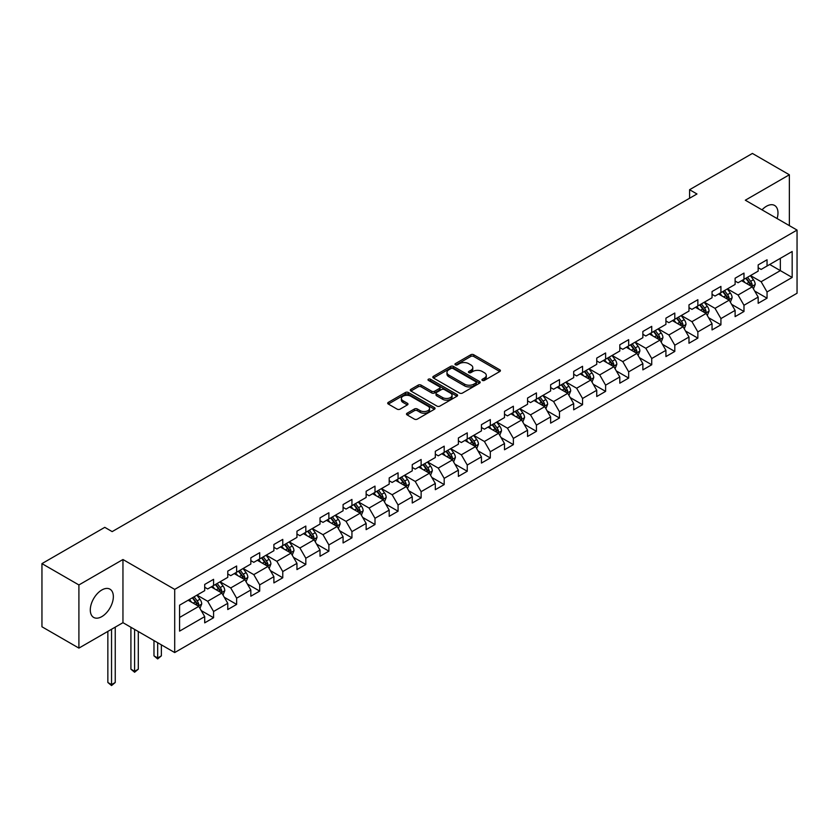<?xml version="1.0" encoding="UTF-8"?>
<svg xmlns="http://www.w3.org/2000/svg" width="839" height="839" viewBox="0 0 839 839"><rect width="100%" height="100%" fill="white"/><g stroke="black" fill="none" stroke-linecap="round" stroke-linejoin="round"><path stroke-width="1.26" d="M482.373 380.403A1.437 0.829 0 0 0 484.397 380.403L499.813 371.499A2.056 1.185 0 0 0 500.422 370.66A2.056 1.185 0 0 0 499.813 369.821L473.699 354.74A2.056 1.185 0 0 0 470.794 354.74L455.378 363.644A1.437 0.829 0 0 0 454.958 364.231A1.437 0.829 0 0 0 455.378 364.818A1.437 0.829 0 0 0 457.412 364.818L459.405 363.665A6.565 3.786 0 0 1 468.697 363.665L470.868 364.923A6.565 3.786 0 0 1 472.787 367.608A6.565 3.786 0 0 1 470.868 370.282L468.875 371.436A1.437 0.829 0 0 0 468.456 372.023A1.437 0.829 0 0 0 468.875 372.61A1.437 0.829 0 0 0 470.91 372.61L472.902 371.457A6.565 3.786 0 0 1 482.184 371.457L484.365 372.715A6.565 3.786 0 0 1 486.284 375.4A6.565 3.786 0 0 1 484.365 378.074L482.373 379.228A1.437 0.829 0 0 0 481.943 379.815A1.437 0.829 0 0 0 482.373 380.403L482.373 379.228M101.823 616.613A16.308 9.418 120 0 0 112.468 602.245A16.308 9.418 120 0 0 109.972 589.177A16.308 9.418 120 0 0 101.823 589.985A16.308 9.418 120 0 0 91.168 604.363A16.308 9.418 120 0 0 93.664 617.42A16.308 9.418 120 0 0 101.823 616.613M777.092 218.56A16.308 9.418 120 0 0 774.607 205.461A16.308 9.418 120 0 0 766.447 206.268A16.308 9.418 120 0 0 762.011 209.855M407.093 413.218A2.056 1.185 0 0 0 406.496 414.057A2.056 1.185 0 0 0 407.093 414.896L414.424 419.122A2.056 1.185 0 0 0 417.329 419.122L434.445 409.243A2.056 1.185 0 0 0 435.053 408.404A2.056 1.185 0 0 0 434.445 407.565L408.331 392.484A2.056 1.185 0 0 0 405.426 392.484L388.31 402.374A2.056 1.185 0 0 0 387.702 403.213A2.056 1.185 0 0 0 388.31 404.041L397.162 409.159A2.056 1.185 0 0 0 400.056 409.159L407.387 404.922A2.056 1.185 0 0 0 407.985 404.083A2.056 1.185 0 0 0 407.387 403.255L402.993 400.717A5.485 3.167 0 0 1 401.388 398.473A5.485 3.167 0 0 1 404.776 395.547A5.485 3.167 0 0 1 410.764 396.239L427.953 406.16A5.485 3.167 0 0 1 429.558 408.404A5.485 3.167 0 0 1 426.17 411.33A5.485 3.167 0 0 1 420.192 410.638L417.329 408.992A2.056 1.185 0 0 0 414.424 408.992L407.093 413.218L407.093 414.896M122.955 559.519L78.908 584.951L41.95 563.619L41.95 626.775L78.908 648.107L122.955 622.674L174.701 652.553L174.701 589.387L122.955 559.519L122.955 622.674M789.363 225.639L789.363 174.774L745.315 200.206L797.05 230.075L174.701 589.387M789.363 174.774L752.405 153.443L689.585 189.708L689.585 198.245M41.95 563.619L104.781 527.343L112.164 531.611L696.968 193.977L689.585 189.708M459.552 393.072A2.056 1.185 0 0 0 462.457 393.072L479.572 383.182A2.056 1.185 0 0 0 480.181 382.353A2.056 1.185 0 0 0 479.572 381.514L453.459 366.433A2.056 1.185 0 0 0 450.553 366.433L433.427 376.312A2.056 1.185 0 0 0 432.83 377.151A2.056 1.185 0 0 0 433.427 377.99L459.552 393.072M429.002 380.707A1.437 0.829 0 0 1 430.459 380.916L456.982 396.228L439.888 406.097A2.056 1.185 0 0 1 436.983 406.097L410.869 391.016L410.869 389.348A2.056 1.185 0 0 0 410.271 390.177A2.056 1.185 0 0 0 410.869 391.016M410.869 389.348L418.2 385.111A2.056 1.185 0 0 1 421.094 385.111L431.686 391.226A2.056 1.185 0 0 0 434.592 391.226L439.458 388.426A2.056 1.185 0 0 0 440.056 387.587A2.056 1.185 0 0 0 439.458 386.748L428.425 380.382A1.437 0.829 0 0 1 428.005 379.794A1.437 0.829 0 0 1 428.897 379.029A1.437 0.829 0 0 1 430.459 379.207L457.014 394.54A2.056 1.185 0 0 1 457.612 395.379A2.056 1.185 0 0 1 457.014 396.218L457.014 394.54M174.701 652.553L797.05 293.241L797.05 230.075M201.234 610.603L213.578 617.724L213.578 611.495L227.768 603.304L227.768 609.534L236.64 604.416L236.64 598.186L250.83 589.985L250.83 596.214L259.702 591.096L259.702 584.867L273.892 576.676L273.892 582.906L282.764 577.788L282.764 571.558L296.954 563.357L296.954 569.587L305.826 564.469L305.826 558.239L320.016 550.048L320.016 556.278L328.878 551.16L328.878 544.931L343.078 536.729L343.078 542.959L351.94 537.841L351.94 531.611L366.14 523.421L366.14 529.65L375.002 524.532L375.002 518.292L389.191 510.102L389.191 516.331L398.064 511.213L398.064 504.984L412.253 496.793L412.253 503.022L421.126 497.905L421.126 491.664L435.315 483.474L435.315 489.703L444.188 484.585L444.188 478.356L458.377 470.165L458.377 476.395L467.25 471.266L467.25 465.037L481.439 456.846L481.439 463.076L490.312 457.958L490.312 451.728L504.501 443.537L504.501 449.767L513.374 444.639L513.374 438.409L527.563 430.218L527.563 436.448L536.436 431.33L536.436 425.1L550.625 416.91L550.625 423.139L559.487 418.011L559.487 411.781L573.687 403.59L573.687 409.82L582.549 404.702L582.549 398.473L596.749 390.271L596.749 396.511L605.611 391.383L605.611 385.153L619.801 376.963L619.801 383.192L628.673 378.074L628.673 371.845L642.863 363.644L642.863 369.884L651.735 364.755L651.735 358.526L665.925 350.335L665.925 356.565L674.797 351.447L674.797 345.217L688.987 337.016L688.987 343.245L697.859 338.127L697.859 331.898L712.049 323.707L712.049 329.937L720.921 324.819L720.921 318.589L735.111 310.388L735.111 316.618L743.983 311.5L743.983 305.27L758.173 297.079L758.173 303.309L767.045 298.191L767.045 291.962L792.173 277.447L792.173 251.501L780.343 258.328L780.343 270.619L792.173 277.447M213.578 617.724L204.706 622.853L204.706 616.613L179.577 631.127L179.577 605.181L204.706 590.666L204.706 584.437L213.578 579.319L213.578 585.549L227.768 577.358L227.768 571.128L236.64 566.01L236.64 572.24L250.83 564.039L250.83 557.809L259.702 552.691L259.702 558.921L273.892 550.73L273.892 544.501L282.764 539.383L282.764 545.612L296.954 537.411L296.954 531.181L305.826 526.063L305.826 532.293L320.016 524.102L320.016 517.873L328.878 512.744L328.878 518.984L343.078 510.783L343.078 504.554L351.94 499.436L351.94 505.665L366.14 497.475L366.14 491.245L375.002 486.117L375.002 492.346L389.191 484.155L389.191 477.926L398.064 472.808L398.064 479.038L412.253 470.847L412.253 464.617L421.126 459.489L421.126 465.718L435.315 457.528L435.315 451.298L444.188 446.18L444.188 452.41L458.377 444.219L458.377 437.989L467.25 432.861L467.25 439.091L481.439 430.9L481.439 424.67L490.312 419.552L490.312 425.782L504.501 417.591L504.501 411.362L513.374 406.233L513.374 412.463L527.563 404.272L527.563 398.043L536.436 392.925L536.436 399.154L550.625 390.964L550.625 384.723L559.487 379.606L559.487 385.835L573.687 377.644L573.687 371.415L582.549 366.297L582.549 372.526L596.749 364.336L596.749 358.096L605.611 352.978L605.611 359.207L619.801 351.017L619.801 344.787L628.673 339.669L628.673 345.899L642.863 337.698L642.863 331.468L651.735 326.35L651.735 332.58L665.925 324.389L665.925 318.159L674.797 313.041L674.797 319.271L688.987 311.07L688.987 304.84L697.859 299.722L697.859 305.952L712.049 297.761L712.049 291.532L720.921 286.414L720.921 292.643L735.111 284.442L735.111 278.212L743.983 273.094L743.983 279.324L758.173 271.133L758.173 264.904L767.045 259.775L767.045 266.015L792.173 251.501M211.208 586.912L221.853 593.058L207.663 601.259L197.018 595.113M204.706 587.258L207.663 588.968L213.578 585.549M207.663 601.259L213.578 611.495M221.853 593.058L227.768 603.304M234.27 573.603L244.915 579.749L230.725 587.94L220.08 581.794M227.768 573.939L230.725 575.648L236.64 572.24M230.725 587.94L236.64 598.186M244.915 579.749L250.83 589.985M257.332 560.284L267.977 566.43L253.787 574.631L243.142 568.485M250.83 560.63L253.787 562.34L259.702 558.921M253.787 574.631L259.702 584.867M267.977 566.43L273.892 576.676M280.394 546.976L291.039 553.121L276.849 561.312L266.204 555.166M273.892 547.311L276.849 549.021L282.764 545.612M276.849 561.312L282.764 571.558M291.039 553.121L296.954 563.357M303.456 533.656L314.101 539.802L299.911 547.993L289.266 541.858M296.954 534.003L299.911 535.712L305.826 532.293M299.911 547.993L305.826 558.239M314.101 539.802L320.016 550.048M326.518 520.348L337.163 526.493L322.973 534.684L312.328 528.539M320.016 520.683L322.973 522.393L328.878 518.984M322.973 534.684L328.878 544.931M337.163 526.493L343.078 536.729M349.58 507.029L360.225 513.174L346.035 521.365L335.39 515.219M343.078 507.375L346.035 509.084L351.94 505.665M346.035 521.365L351.94 531.611M360.225 513.174L366.14 523.421M372.642 493.72L383.287 499.866L369.087 508.056L358.452 501.911M366.14 494.056L369.087 495.765L375.002 492.346M369.087 508.056L375.002 518.292M383.287 499.866L389.191 510.102M395.704 480.401L406.338 486.547L392.149 494.737L381.504 488.592M389.191 480.747L392.149 482.446L398.064 479.038M392.149 494.737L398.064 504.984M406.338 486.547L412.253 496.793M418.766 467.092L429.4 473.238L415.211 481.429L404.566 475.283M412.253 467.428L415.211 469.137L421.126 465.718M415.211 481.429L421.126 491.664M429.4 473.238L435.315 483.474M441.817 453.773L452.462 459.919L438.273 468.11L427.628 461.964M435.315 454.119L438.273 455.818L444.188 452.41M438.273 468.11L444.188 478.356M452.462 459.919L458.377 470.165M464.879 440.465L475.524 446.61L461.335 454.801L450.69 448.655M458.377 440.8L461.335 442.51L467.25 439.091M461.335 454.801L467.25 465.037M475.524 446.61L481.439 456.846M487.941 427.145L498.586 433.291L484.397 441.482L473.752 435.336M481.439 427.491L484.397 429.19L490.312 425.782M484.397 441.482L490.312 451.728M498.586 433.291L504.501 443.537M511.003 413.837L521.648 419.982L507.459 428.173L496.814 422.027M504.501 414.172L507.459 415.882L513.374 412.463M507.459 428.173L513.374 438.409M521.648 419.982L527.563 430.218M534.065 400.518L544.71 406.663L530.521 414.854L519.876 408.708M527.563 400.864L530.521 402.563L536.436 399.154M530.521 414.854L536.436 425.1M544.71 406.663L550.625 416.91M557.127 387.209L567.772 393.344L553.583 401.545L542.938 395.4M550.625 387.545L553.583 389.254L559.487 385.835M553.583 401.545L559.487 411.781M567.772 393.344L573.687 403.59M580.189 373.89L590.834 380.036L576.645 388.226L566 382.081M573.687 374.236L576.645 375.935L582.549 372.526M576.645 388.226L582.549 398.473M590.834 380.036L596.749 390.271M603.251 360.571L613.896 366.716L599.696 374.918L589.062 368.772M596.749 360.917L599.696 362.626L605.611 359.207M599.696 374.918L605.611 385.153M613.896 366.716L619.801 376.963M626.314 347.262L636.958 353.408L622.758 361.599L612.113 355.453M619.801 347.598L622.758 349.307L628.673 345.899M622.758 361.599L628.673 371.845M636.958 353.408L642.863 363.644M649.376 333.943L660.01 340.089L645.82 348.29L635.175 342.144M642.863 334.289L645.82 335.999L651.735 332.58M645.82 348.29L651.735 358.526M660.01 340.089L665.925 350.335M672.427 320.634L683.072 326.78L668.882 334.971L658.237 328.825M665.925 320.97L668.882 322.679L674.797 319.271M668.882 334.971L674.797 345.217M683.072 326.78L688.987 337.016M695.489 307.315L706.134 313.461L691.944 321.662L681.299 315.516M688.987 307.661L691.944 309.371L697.859 305.952M691.944 321.662L697.859 331.898M706.134 313.461L712.049 323.707M718.551 294.007L729.196 300.152L715.006 308.343L704.361 302.197M712.049 294.342L715.006 296.052L720.921 292.643M715.006 308.343L720.921 318.589M729.196 300.152L735.111 310.388M741.613 280.687L752.258 286.833L738.068 295.024L727.423 288.889M735.111 281.034L738.068 282.743L743.983 279.324M738.068 295.024L743.983 305.27M752.258 286.833L758.173 297.079M769.699 264.474L780.343 270.619L761.13 281.715L750.486 275.57M758.173 267.714L761.13 269.424L767.045 266.015M761.13 281.715L767.045 291.962M78.908 584.951L78.908 648.107M179.577 617.473L198.791 606.377L188.146 600.231M198.791 606.377L204.706 616.613M754.701 291.06L767.045 298.191M731.639 304.379L743.983 311.5M708.577 317.687L720.921 324.819M685.515 331.006L697.859 338.127M662.453 344.315L674.797 351.447M639.391 357.634L651.735 364.755M616.329 370.943L628.673 378.074M593.267 384.262L605.611 391.383M570.205 397.571L582.549 404.702M547.154 410.89L559.487 418.011M524.092 424.198L536.436 431.33M501.03 437.518L513.374 444.639M477.968 450.826L490.312 457.958M454.906 464.145L467.25 471.266M431.844 477.454L444.188 484.585M408.782 490.773L421.126 497.905M385.72 504.092L398.064 511.213M362.658 517.401L375.002 524.532M339.596 530.72L351.94 537.841M316.534 544.029L328.878 551.16M293.482 557.348L305.826 564.469M270.42 570.656L282.764 577.788M247.358 583.975L259.702 591.096M224.296 597.284L236.64 604.416M482.939 380.602L484.365 379.784A6.565 3.786 0 0 0 486.284 377.099L486.284 375.4M472.787 367.608L472.787 369.307A6.565 3.786 0 0 1 470.868 371.992L469.452 372.81M499.792 371.52L473.699 356.449A2.056 1.185 0 0 0 470.794 356.449L455.955 365.017M479.551 383.203L453.459 368.143A2.056 1.185 0 0 0 450.553 368.143L433.459 378.011M475.944 382.93A1.437 0.829 0 0 0 476.363 382.353A1.437 0.829 0 0 0 475.944 381.766L453.018 368.52A1.437 0.829 0 0 0 450.994 368.52L448.886 369.737A6.565 3.786 0 0 0 446.967 372.422A6.565 3.786 0 0 0 448.886 375.106L464.554 384.147A6.565 3.786 0 0 0 473.846 384.147L475.944 382.93L475.944 384.64A1.437 0.829 0 0 0 476.363 384.052L476.363 382.353M446.967 372.422L446.967 374.131A6.565 3.786 0 0 0 448.886 376.805L448.886 375.106M475.944 384.64L473.846 385.856A6.565 3.786 0 0 1 464.554 385.856L448.886 376.805M410.9 391.037L418.2 386.821L418.2 385.111M440.056 387.587L440.056 389.296A2.056 1.185 0 0 1 439.458 390.125L434.592 392.935A2.056 1.185 0 0 1 431.686 392.935L421.094 386.821A2.056 1.185 0 0 0 418.2 386.821M442.677 397.571A5.485 3.167 0 0 0 448.666 398.263A5.485 3.167 0 0 0 452.053 395.337A5.485 3.167 0 0 0 450.449 393.092L444.387 389.59A2.056 1.185 0 0 0 441.482 389.59L436.626 392.4A2.056 1.185 0 0 0 436.028 393.239A2.056 1.185 0 0 0 436.626 394.078L442.677 397.571L442.677 399.28A5.485 3.167 0 0 0 448.666 399.972A5.485 3.167 0 0 0 452.053 397.036L452.053 395.337M436.028 393.239L436.028 394.949A2.056 1.185 0 0 0 436.626 395.788L436.626 394.078M442.677 399.28L436.626 395.788M429.558 408.404L429.558 410.114A5.485 3.167 0 0 1 426.17 413.04A5.485 3.167 0 0 1 420.192 412.348L417.329 410.691A2.056 1.185 0 0 0 414.424 410.691L407.125 414.906M401.388 398.473L401.388 400.182A5.485 3.167 0 0 0 402.993 402.426L402.993 400.717M407.355 404.943L402.993 402.426M434.424 409.254L408.331 394.194A2.056 1.185 0 0 0 405.426 394.194L388.331 404.062M753.422 288.857L755.184 284.431A5.537 3.199 -120 0 0 753.422 279.712L750.37 275.643M745.042 282.67L742.976 279.901M751.398 286.34L752.195 284.662A5.537 3.199 -120 0 0 750.611 281.338L747.559 277.258M746.165 278.066L749.552 282.575A2.821 1.626 60 0 1 750.066 283.435L752.195 284.662M745.787 278.286L748.839 282.355A5.537 3.199 60 0 1 750.423 285.69M730.37 302.176L732.122 297.74A5.537 3.199 -120 0 0 730.36 293.021L727.308 288.952M721.991 295.989L719.914 293.22M728.336 299.659L729.133 297.981A5.537 3.199 -120 0 0 727.549 294.646L724.497 290.577M723.113 291.374L726.49 295.894A2.821 1.626 60 0 1 727.004 296.754L729.133 297.981M722.725 291.594L725.777 295.674A5.537 3.199 60 0 1 727.361 298.999M707.308 315.485L709.06 311.059A5.537 3.199 -120 0 0 707.298 306.34L704.246 302.271M698.929 309.297L696.852 306.539M705.274 312.968L706.071 311.29A5.537 3.199 -120 0 0 704.487 307.965L701.435 303.886M700.051 304.693L703.428 309.203A2.821 1.626 60 0 1 703.942 310.063L706.071 311.29M699.663 304.914L702.715 308.983A5.537 3.199 60 0 1 704.299 312.318M684.246 328.804L685.998 324.368A5.537 3.199 -120 0 0 684.236 319.649L681.184 315.579M675.867 322.616L673.79 319.848M682.222 326.287L683.009 324.609A5.537 3.199 -120 0 0 681.425 321.274L678.373 317.205M676.989 318.002L680.366 322.522A2.821 1.626 60 0 1 680.88 323.382L683.009 324.609M676.601 318.222L679.653 322.302A5.537 3.199 60 0 1 681.237 325.626M661.184 342.113L662.936 337.687A5.537 3.199 -120 0 0 661.174 332.968L658.122 328.898M652.805 335.925L650.728 333.167M659.16 339.596L659.947 337.918A5.537 3.199 -120 0 0 658.363 334.593L655.311 330.514M653.927 331.321L657.315 335.841A2.821 1.626 60 0 1 657.818 336.691L659.947 337.918M653.539 331.541L656.591 335.61A5.537 3.199 60 0 1 658.175 338.946M638.122 355.432L639.884 350.996A5.537 3.199 -120 0 0 638.112 346.287L635.06 342.207M629.743 349.244L627.666 346.476M636.098 352.915L636.885 351.237A5.537 3.199 -120 0 0 635.301 347.902L632.249 343.833M630.865 344.63L634.253 349.15A2.821 1.626 60 0 1 634.766 350.01L636.885 351.237M630.477 344.85L633.529 348.93A5.537 3.199 60 0 1 635.113 352.265M615.06 368.741L616.822 364.315A5.537 3.199 -120 0 0 615.05 359.595L611.998 355.526M606.681 362.553L604.604 359.795M613.036 366.224L613.823 364.546A5.537 3.199 -120 0 0 612.239 361.221L609.187 357.141M607.803 357.949L611.191 362.469A2.821 1.626 60 0 1 611.704 363.318L613.823 364.546M607.415 358.169L610.467 362.238A5.537 3.199 60 0 1 612.051 365.573M591.998 382.06L593.76 377.623A5.537 3.199 -120 0 0 591.988 372.915L588.936 368.835M583.619 375.872L581.542 373.103M589.974 379.543L590.771 377.865A5.537 3.199 -120 0 0 589.177 374.53L586.125 370.46M584.741 371.258L588.129 375.778A2.821 1.626 60 0 1 588.642 376.638L590.771 377.865M584.353 371.488L587.405 375.557A5.537 3.199 60 0 1 588.988 378.892M568.936 395.368L570.698 390.943A5.537 3.199 -120 0 0 568.926 386.223L565.874 382.154M560.557 389.181L558.491 386.422M566.912 392.851L567.709 391.173A5.537 3.199 -120 0 0 566.115 387.849L563.074 383.769M561.679 384.577L565.067 389.097A2.821 1.626 60 0 1 565.58 389.946L567.709 391.173M561.291 384.797L564.343 388.866A5.537 3.199 60 0 1 565.937 392.201M545.874 408.687L547.636 404.251A5.537 3.199 -120 0 0 545.864 399.542L542.812 395.463M537.495 402.5L535.429 399.731M543.85 406.17L544.647 404.492A5.537 3.199 -120 0 0 543.064 401.157L540.012 397.088M538.617 397.885L542.004 402.405A2.821 1.626 60 0 1 542.518 403.265L544.647 404.492M538.229 398.116L541.281 402.185A5.537 3.199 60 0 1 542.875 405.52M522.812 421.996L524.574 417.57A5.537 3.199 -120 0 0 522.802 412.851L519.761 408.782M514.433 415.819L512.367 413.05M520.788 419.479L521.585 417.812A5.537 3.199 -120 0 0 520.002 414.476L516.95 410.397M515.555 411.204L518.942 415.724A2.821 1.626 60 0 1 519.456 416.574L521.585 417.812M515.177 411.425L518.229 415.494A5.537 3.199 60 0 1 519.813 418.829M499.75 435.315L501.512 430.889A5.537 3.199 -120 0 0 499.75 426.17L496.698 422.09M491.371 429.128L489.305 426.359M497.726 432.798L498.523 431.12A5.537 3.199 -120 0 0 496.94 427.785L493.888 423.716M492.493 424.513L495.88 429.033A2.821 1.626 60 0 1 496.394 429.893L498.523 431.12M492.115 424.744L495.167 428.813A5.537 3.199 60 0 1 496.751 432.148M476.699 448.624L478.45 444.198A5.537 3.199 -120 0 0 476.688 439.479L473.636 435.41M468.319 442.447L466.243 439.678M474.664 446.107L475.461 444.439A5.537 3.199 -120 0 0 473.878 441.104L470.826 437.025M469.441 437.832L472.818 442.352A2.821 1.626 60 0 1 473.332 443.202L475.461 444.439M469.053 438.052L472.105 442.122A5.537 3.199 60 0 1 473.689 445.457M453.637 461.943L455.388 457.517A5.537 3.199 -120 0 0 453.626 452.798L450.574 448.718M445.257 455.755L443.181 452.987M451.613 459.426L452.399 457.748A5.537 3.199 -120 0 0 450.816 454.413L447.764 450.344M446.379 451.141L449.756 455.661A2.821 1.626 60 0 1 450.27 456.521L452.399 457.748M445.991 451.372L449.043 455.441A5.537 3.199 60 0 1 450.627 458.776M430.575 475.252L432.326 470.826A5.537 3.199 -120 0 0 430.564 466.106L427.512 462.037M422.195 469.074L420.119 466.306M428.551 472.735L429.337 471.067A5.537 3.199 -120 0 0 427.754 467.732L424.702 463.663M423.317 464.46L426.705 468.98A2.821 1.626 60 0 1 427.208 469.84L429.337 471.067M422.929 464.68L425.981 468.76A5.537 3.199 60 0 1 427.565 472.084M407.513 488.571L409.275 484.145A5.537 3.199 -120 0 0 407.502 479.426L404.45 475.346M399.133 482.383L397.057 479.614M405.489 486.054L406.275 484.376A5.537 3.199 -120 0 0 404.692 481.041L401.64 476.972M400.255 477.769L403.643 482.289A2.821 1.626 60 0 1 404.157 483.149L406.275 484.376M399.867 477.999L402.919 482.068A5.537 3.199 60 0 1 404.503 485.403M384.451 501.89L386.213 497.454A5.537 3.199 -120 0 0 384.44 492.734L381.388 488.665M376.071 495.702L373.995 492.933M382.427 499.362L383.213 497.695A5.537 3.199 -120 0 0 381.63 494.36L378.578 490.291M377.193 491.088L380.581 495.608A2.821 1.626 60 0 1 381.095 496.468L383.213 497.695M376.805 491.308L379.857 495.388A5.537 3.199 60 0 1 381.441 498.712M361.389 515.198L363.151 510.773A5.537 3.199 -120 0 0 361.378 506.053L358.326 501.974M353.009 509.011L350.933 506.242M359.365 512.681L360.162 511.003A5.537 3.199 -120 0 0 358.568 507.668L355.516 503.599M354.131 504.407L357.519 508.916A2.821 1.626 60 0 1 358.033 509.776L360.162 511.003M353.743 504.627L356.795 508.696A5.537 3.199 60 0 1 358.379 512.031M338.327 528.518L340.089 524.081A5.537 3.199 -120 0 0 338.316 519.362L335.264 515.293M329.947 522.33L327.881 519.561M336.303 526.001L337.1 524.323A5.537 3.199 -120 0 0 335.506 520.988L332.454 516.918M331.069 517.715L334.457 522.236A2.821 1.626 60 0 1 334.971 523.096L337.1 524.323M330.681 517.936L333.733 522.015A5.537 3.199 60 0 1 335.317 525.34M315.265 541.826L317.027 537.4A5.537 3.199 -120 0 0 315.254 532.681L312.202 528.612M306.885 535.639L304.819 532.87M313.241 539.309L314.038 537.631A5.537 3.199 -120 0 0 312.454 534.307L309.402 530.227M308.007 531.035L311.395 535.544A2.821 1.626 60 0 1 311.909 536.404L314.038 537.631M307.619 531.255L310.671 535.324A5.537 3.199 60 0 1 312.265 538.659M292.203 555.145L293.965 550.709A5.537 3.199 -120 0 0 292.192 545.99L289.151 541.921M283.823 548.958L281.757 546.189M290.179 552.628L290.976 550.95A5.537 3.199 -120 0 0 289.392 547.615L286.34 543.546M284.945 544.343L288.333 548.863A2.821 1.626 60 0 1 288.847 549.723L290.976 550.95M284.568 544.563L287.609 548.643A5.537 3.199 60 0 1 289.203 551.968M269.141 568.454L270.903 564.028A5.537 3.199 -120 0 0 269.141 559.309L266.089 555.24M260.761 562.266L258.695 559.498M267.117 565.937L267.914 564.259A5.537 3.199 -120 0 0 266.33 560.934L263.278 556.855M261.883 557.662L265.271 562.172A2.821 1.626 60 0 1 265.785 563.032L267.914 564.259M261.506 557.883L264.558 561.952A5.537 3.199 60 0 1 266.141 565.287M246.089 581.773L247.841 577.337A5.537 3.199 -120 0 0 246.079 572.618L243.027 568.548M237.71 575.585L235.633 572.817M244.055 579.256L244.852 577.578A5.537 3.199 -120 0 0 243.268 574.243L240.216 570.174M238.832 570.971L242.209 575.491A2.821 1.626 60 0 1 242.723 576.351L244.852 577.578M238.444 571.191L241.496 575.271A5.537 3.199 60 0 1 243.079 578.595M157.669 642.716L157.669 657.996L161.361 655.857L161.361 644.855M161.361 655.857L157.669 658.93L153.977 655.857L153.977 640.587M153.977 655.857L157.669 657.996L157.669 658.93M223.027 595.082L224.779 590.656A5.537 3.199 -120 0 0 223.017 585.937L219.965 581.867M214.648 588.894L212.571 586.136M221.003 592.565L221.79 590.887A5.537 3.199 -120 0 0 220.206 587.562L217.154 583.483M215.77 584.29L219.147 588.81A2.821 1.626 60 0 1 219.661 589.66L221.79 590.887M215.382 584.51L218.434 588.579A5.537 3.199 60 0 1 220.017 591.914M134.607 629.407L134.607 671.305L138.299 669.176L138.299 631.536M138.299 669.176L134.607 672.249L130.915 669.176L130.915 627.268M130.915 669.176L134.607 671.305L134.607 672.249M199.965 608.401L201.717 603.965A5.537 3.199 -120 0 0 199.955 599.256L196.903 595.176M191.586 602.213L189.509 599.445M197.941 605.884L198.728 604.206A5.537 3.199 -120 0 0 197.144 600.871L194.092 596.802M192.708 597.599L196.085 602.119A2.821 1.626 60 0 1 196.599 602.979L198.728 604.206M192.32 597.819L195.372 601.899A5.537 3.199 60 0 1 196.955 605.234M111.545 629.271L111.545 684.624L115.247 682.485L115.247 627.132M115.247 682.485L111.545 685.557L107.853 682.485L107.853 631.4M107.853 682.485L111.545 684.624L111.545 685.557M484.365 379.784L484.365 378.074M468.875 372.61L468.875 371.436M470.868 371.992L470.868 370.282M455.378 364.818L455.378 363.644M470.794 356.449L470.794 354.74M473.699 356.449L473.699 354.74M499.813 371.499L499.813 369.821M433.427 377.99L433.427 376.312M450.553 368.143L450.553 366.433M453.459 368.143L453.459 366.433M479.572 383.182L479.572 381.514M464.554 385.856L464.554 384.147M473.846 385.856L473.846 384.147M421.094 386.821L421.094 385.111M431.686 392.935L431.686 391.226M434.592 392.935L434.592 391.226M439.458 390.125L439.458 388.426M430.459 380.916L430.459 379.207M414.424 410.691L414.424 408.992M417.329 410.691L417.329 408.992M420.192 412.348L420.192 410.638M407.387 404.922L407.387 403.255M388.31 404.041L388.31 402.374M405.426 394.194L405.426 392.484M408.331 394.194L408.331 392.484M434.445 409.243L434.445 407.565M751.713 286.519L755.152 284.536M750.611 281.338L753.422 279.712M746.668 283.603L748.839 282.355M728.651 299.838L732.09 297.845M727.549 294.646L730.36 293.021M723.606 296.922L725.777 295.674M705.589 313.146L709.028 311.164M704.487 307.965L707.298 306.34M700.544 310.241L702.715 308.983M682.526 326.465L685.966 324.483M681.425 321.274L684.236 319.649M677.482 323.55L679.653 322.302M659.464 339.774L662.904 337.792M658.363 334.593L661.174 332.968M654.42 336.869L656.591 335.61M636.402 353.093L639.842 351.111M635.301 347.902L638.112 346.287M631.358 350.178L633.529 348.93M613.34 366.402L616.78 364.42M612.239 361.221L615.05 359.595M608.306 363.497L610.467 362.238M590.289 379.721L593.718 377.739M589.177 374.53L591.988 372.915M585.244 376.805L587.405 375.557M567.227 393.03L570.656 391.047M566.115 387.849L568.926 386.223M562.182 390.125L564.343 388.866M544.165 406.349L547.594 404.367M543.064 401.157L545.864 399.542M539.12 403.433L541.281 402.185M521.103 419.657L524.543 417.675M520.002 414.476L522.802 412.851M516.058 416.752L518.229 415.494M498.041 432.976L501.481 430.994M496.94 427.785L499.75 426.17M492.996 430.061L495.167 428.813M474.979 446.285L478.419 444.303M473.878 441.104L476.688 439.479M469.934 443.38L472.105 442.122M451.917 459.604L455.357 457.622M450.816 454.413L453.626 452.798M446.872 456.689L449.043 455.441M428.855 472.923L432.295 470.931M427.754 467.732L430.564 466.106M423.81 470.008L425.981 468.76M405.793 486.232L409.233 484.25M404.692 481.041L407.502 479.426M400.748 483.316L402.919 482.068M382.731 499.551L386.171 497.558M381.63 494.36L384.44 492.734M377.686 496.636L379.857 495.388M359.679 512.86L363.109 510.878M358.568 507.668L361.378 506.053M354.635 509.944L356.795 508.696M336.617 526.179L340.047 524.186M335.506 520.988L338.316 519.362M331.573 523.263L333.733 522.015M313.555 539.487L316.985 537.505M312.454 534.307L315.254 532.681M308.511 536.572L310.671 535.324M290.493 552.807L293.933 550.814M289.392 547.615L292.192 545.99M285.449 549.891L287.609 548.643M267.431 566.115L270.871 564.133M266.33 560.934L269.141 559.309M262.387 563.21L264.558 561.952M244.369 579.434L247.809 577.452M243.268 574.243L246.079 572.618M239.325 576.519L241.496 575.271M221.307 592.743L224.747 590.761M220.206 587.562L223.017 585.937M216.263 589.838L218.434 588.579M198.245 606.062L201.685 604.08M197.144 600.871L199.955 599.256M193.201 603.147L195.372 601.899"/></g></svg>
